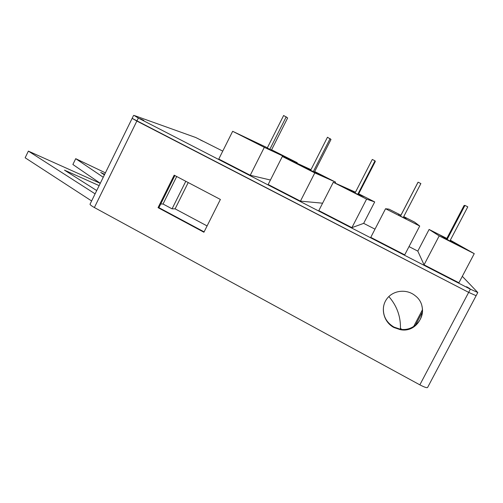 <?xml version="1.0" encoding="UTF-8"?>
<svg xmlns="http://www.w3.org/2000/svg" width="503" height="503" viewBox="0 0 503 503"><rect width="100%" height="100%" fill="white"/><g stroke="black" fill="none" stroke-linecap="round" stroke-linejoin="round"><path stroke-width="0.75" d="M401.532 329.358L400.47 328.176M401.073 329.761L400.432 329.151M207.091 225.935L175.113 208.858L172.064 208.839L163.029 204.017L160.759 203.954M413.655 326.535L422.432 309.804M188.216 182.558L175.113 208.858M96.714 190.562L64.491 170.152L99.141 185.626M100.26 183.344L28.369 151.114L95.105 193.85M105.41 172.843L75.714 158.678L103.247 177.245M104.404 174.887L100.694 172.435L104.674 174.334M220.383 199.452L203.929 232.235L158.049 207.651L174.176 175.182L220.383 199.452M174.868 175.547L158.91 207.664L204.111 231.877M158.049 207.651L158.91 207.664M383.512 306.729C382.657 315.563 386.128 322.341 393.918 327.057L400.212 329.188C413.126 331.735 425.299 319.059 421.973 306.39M393.899 327.503C383.858 322.253 380.205 308.653 386.348 299.574C392.309 290.376 406.33 288.408 415.113 295.651C430.763 307.144 419.081 333.671 400.218 329.641L393.899 327.503M75.714 158.678L72.878 164.494L100.279 183.293M91.615 200.961L25.15 157.785L28.369 151.114M419.848 384.845L94.375 207.538L136.854 121.047L132.144 118.356L468.67 292.375L476.127 295.695L468.67 292.375L419.848 384.845C424.796 387.417 427.412 388.222 427.707 387.26L476.071 295.802M90.163 203.922L90.006 204.243C90.251 204.96 91.709 206.054 94.375 207.538M172.064 208.839L185.789 181.281M163.029 204.017L176.704 176.509M415.377 325.322L422.407 311.929M200.603 140.098L203.275 141.337L200.603 140.098M140.079 118.683L143.827 120.374L140.079 118.683M469.84 288.603L466.539 286.729L469.84 288.603M132.188 118.262L90.006 204.243M222.754 151.107L195.749 137.514L134.1 115.439L138.325 118.06L470.362 289.181L477.8 292.532L462.307 276.329M424.06 264.829L439.188 235.894L474.254 253.65L458.906 282.78L424.06 264.829L417.804 251.116L409.014 246.602M374.999 229.161L363.663 223.351L374.704 201.929L358.683 193.818M138.325 118.06L136.854 121.047L468.67 292.375L470.362 289.181M267.143 148.228L283.635 115.489L287.653 117.954L271.381 150.221M269.765 149.466L286.238 116.784M271.469 150.045L267.238 148.045M251.381 140.683L247.476 138.74L251.381 140.683M284.214 156.163L281.296 154.704L284.214 156.163M267.37 147.781L232.656 131.302L218.78 159.055L250.249 175.27L270.432 180.024M250.249 175.27L264.314 147.335L297.254 162.727L271.601 149.793M232.656 131.302L264.314 147.335M310.64 170.341L327.472 137.237L331.005 139.463L314.419 172.051M313.338 171.561L330.131 138.551M314.564 171.781L324.548 176.628L304.988 167.788L297.587 164.041L310.785 170.058M300.505 165.562L296.795 163.708L300.505 165.562M322.637 175.61L319.826 174.201L322.637 175.61M310.98 169.674L282.34 156.464L268.168 184.507L300.436 201.131L322.593 203.199M335.143 183.054L335.608 182.143L314.677 171.548M300.436 201.131L314.803 172.906L335.608 182.143M282.34 156.464L314.803 172.906M355.005 193.114L372.283 159.464L375.005 160.809L375.313 161.444L358.362 194.435M357.834 194.227L375.005 160.809M358.645 193.888L364.304 196.748L355.049 193.139L347.46 189.298L355.319 192.498M350.861 191.058L347.334 189.304L350.861 191.058M361.808 195.434L359.104 194.083L361.808 195.434M355.476 192.196L333.294 182.268L318.814 210.6L351.905 227.652L363.656 223.357M351.905 227.652L366.586 199.131L374.704 201.929M333.294 182.268L366.586 199.131M400.445 216.127L417.855 182.551L418.094 182.187L420.879 183.564L403.249 217.548M400.489 216.145L418.094 182.187M403.695 216.686L404.852 217.271L406.367 219.126L398.583 215.183L398.716 214.165L400.91 215.221M404.852 217.271L404.406 218.132M402.501 217.208L405.896 218.95L402.501 217.208M403.714 216.648L404.374 216.988L403.708 216.661M400.922 215.196L388.964 209.141L385.556 208.739L370.761 237.366L404.714 254.858L419.722 226.036L414.566 222.1L403.733 216.617M385.556 208.739L419.722 226.036M446.532 239.019L464.087 205.488L464.948 205.425L467.79 206.834L449.871 241.038M447.154 239.397L464.948 205.425M450.135 240.528L458.994 245.772L451.015 241.736L439.955 235.039L446.783 238.541M446.211 238.202L445.966 238.674M455.46 244.024L459.214 245.954L455.46 244.024M442.47 236.253L445.306 237.705L442.47 236.253M474.254 253.65L450.311 240.189M417.804 251.116L429.103 229.456L439.188 235.894M446.84 238.435L429.103 229.456M476.127 295.695L477.749 292.627M400.426 329.22C400.878 316.846 397.018 305.956 388.844 296.556M400.218 329.641L400.212 329.188M132.144 118.356L133.597 115.388"/></g></svg>
